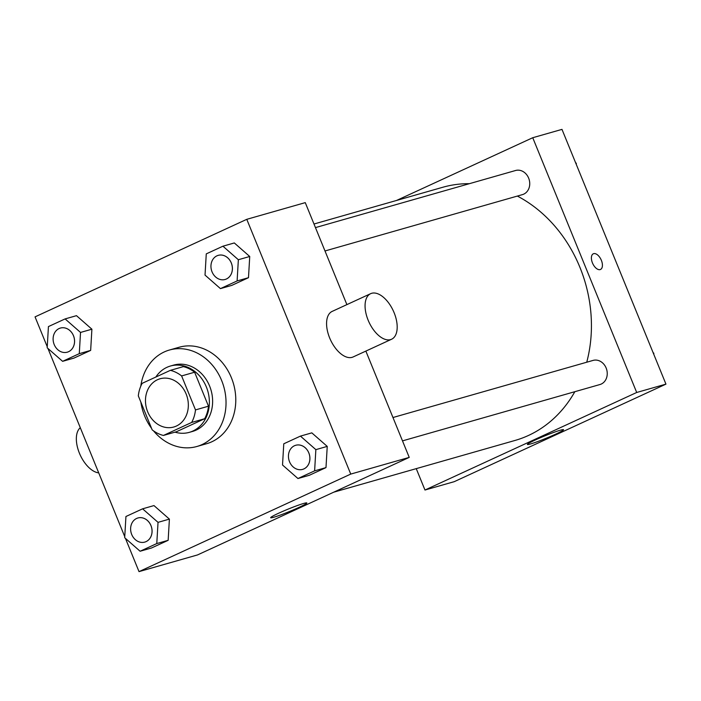 <?xml version="1.0" encoding="UTF-8"?>
<svg xmlns="http://www.w3.org/2000/svg" width="701" height="701" viewBox="0 0 701 701"><rect width="100%" height="100%" fill="white"/><g stroke="black" fill="none" stroke-linecap="round" stroke-linejoin="round"><path stroke-width="1.05" d="M147.657 411.759A25.078 21.118 74.1 0 1 160.021 378.785A25.078 21.118 74.1 0 1 187.211 397.099A25.078 21.118 74.1 0 1 173.787 427.005A25.078 21.118 74.1 0 1 147.657 411.759M163.421 435.452L191.653 422.449A33.674 28.364 74.1 0 0 195.491 409.91L181.62 375.929A33.674 28.364 74.1 0 0 170.387 370.338L142.154 383.342A33.674 28.364 74.1 0 0 138.316 395.881L152.178 429.853A33.674 28.364 74.1 0 0 163.421 435.452L176.415 431.746L204.648 418.734L191.653 422.449M204.648 418.734A33.674 28.364 74.1 0 0 208.486 406.194L194.624 372.222A33.674 28.364 74.1 0 0 183.382 366.623L170.387 370.338M174.987 432.149A34.48 29.039 -105.9 0 0 189.358 432.342A34.48 29.039 -105.9 0 0 207.829 391.219A34.48 29.039 -105.9 0 0 170.439 366.027A34.48 29.039 -105.9 0 0 166.908 367.342A34.48 29.039 -105.9 0 0 155.832 377.042M170.439 366.027L173.69 365.098A34.48 29.039 74.1 0 1 211.071 390.291A34.48 29.039 74.1 0 1 192.609 431.413L189.358 432.342M194.624 372.222L181.62 375.929M208.486 406.194L195.491 409.91M151.574 428.372A50.148 42.244 74.1 0 1 144.651 415.991A50.148 42.244 74.1 0 1 140.875 402.164M140.778 386.207A50.148 42.244 74.1 0 1 169.388 350.036A50.148 42.244 74.1 0 1 223.768 386.663A50.148 42.244 74.1 0 1 196.911 446.484A50.148 42.244 74.1 0 1 153.519 430.861M169.388 350.036L179.132 347.249A50.148 42.244 74.1 0 1 233.521 383.885A50.148 42.244 74.1 0 1 206.664 443.698L196.911 446.484M220.447 288.619L231.821 285.368L248.487 277.692L249.731 256.487L234.309 242.949L222.936 246.2L206.269 253.876L205.025 275.09L220.447 288.619L237.113 280.943L238.358 259.729L222.936 246.2M297.951 478.529L309.325 475.287L325.991 467.602L327.236 446.397L311.814 432.868L300.44 436.11L283.774 443.794L282.521 465L297.951 478.529L314.618 470.853L315.862 449.639L300.44 436.11M125.444 538.377L139.017 571.622L350.745 474.086L246.778 219.325L35.05 316.87L47.247 346.758M47.948 348.467L124.752 536.668M62.608 361.33L73.982 358.088L90.657 350.404L91.901 329.198L76.479 315.669L65.105 318.911L48.43 326.587L47.186 347.801L62.608 361.33L79.283 353.654L80.527 332.44L65.105 318.911M140.112 551.24L151.486 547.998L168.152 540.322L169.397 519.108L153.975 505.579L142.601 508.821L125.935 516.506L124.69 537.711L140.112 551.24L156.779 543.564L158.032 522.35L142.601 508.821M346.89 304.62L305.268 202.633L246.778 219.325M139.017 571.622L197.507 554.938L409.235 457.394L365.861 351.096M409.235 457.394L350.745 474.086M273.767 517.242A19.523 1.358 -22.2 0 1 270.674 517.715A19.523 1.358 -22.2 0 1 288.234 509.075A19.523 1.358 -22.2 0 1 306.819 502.959A19.523 1.358 -22.2 0 1 294.289 509.487A19.523 1.358 -22.2 0 1 273.767 517.242M391.622 339.223L353.12 356.958A25.078 13.407 -114.7 0 1 329.636 337.9A25.078 13.407 -114.7 0 1 332.143 311.41L370.636 293.675A25.078 13.407 -114.7 0 1 393.305 310.841A25.078 13.407 -114.7 0 1 391.622 339.223A25.078 13.407 -114.7 0 1 368.13 320.164A25.078 13.407 -114.7 0 1 370.636 293.675M80.291 427.715A25.078 13.407 65.3 0 0 79.406 453.17A25.078 13.407 65.3 0 0 98.71 472.868M313.995 224.013L442.734 187.281A131.648 110.881 74.1 0 1 469.416 183.68M517.364 196.07A131.648 110.881 74.1 0 1 586.746 362.224M574.838 391.701A131.648 110.881 74.1 0 1 514.981 440.465L333.676 492.198M315.468 227.606L515.585 170.501A12.539 10.559 74.1 0 1 529.176 179.658A12.539 10.559 74.1 0 1 522.464 194.615L325.001 250.967M392.963 417.524L593.081 360.41A12.539 10.559 74.1 0 1 606.68 369.576A12.539 10.559 74.1 0 1 599.968 384.525L402.497 440.876M416.245 468.636L424.972 490.025L636.701 392.481L532.742 137.72L396.564 200.451M424.972 490.025L454.222 481.675L665.95 384.13L561.983 129.378L532.742 137.72M665.95 384.13L636.701 392.481M530.482 443.978A19.523 1.358 -22.2 0 1 527.389 444.452A19.523 1.358 -22.2 0 1 544.949 435.82A19.523 1.358 -22.2 0 1 563.534 429.704A19.523 1.358 -22.2 0 1 550.995 436.232A19.523 1.358 -22.2 0 1 530.482 443.978M592.441 262.901A8.622 4.609 -114.7 0 1 593.3 253.797A8.622 4.609 -114.7 0 1 601.09 259.694A8.622 4.609 -114.7 0 1 600.512 269.456A8.622 4.609 -114.7 0 1 592.441 262.901M593.3 253.797A8.622 4.609 -114.7 0 1 601.09 259.694A8.622 4.609 -114.7 0 1 600.512 269.456M653.753 354.242L653.814 353.199L653.052 352.533M653.814 353.199L653.376 353.322M576.248 164.332L576.31 163.289L575.556 162.623M576.31 163.289L575.871 163.412M137.895 517.986L137.913 517.978A12.539 10.559 74.1 0 1 137.913 517.978A12.539 10.559 74.1 0 1 151.512 527.134A12.539 10.559 74.1 0 1 144.8 542.092A12.539 10.559 74.1 0 1 144.783 542.092L144.774 542.101A12.539 10.559 74.1 0 1 131.709 534.477A12.539 10.559 74.1 0 1 137.895 517.986A12.539 10.559 74.1 0 1 151.486 527.143A12.539 10.559 74.1 0 1 144.774 542.101M151.486 547.998L168.152 540.322L169.397 519.108L158.032 522.35M169.397 519.108L153.975 505.579M168.152 540.322L156.779 543.564M295.752 445.266L295.726 445.275A12.539 10.559 74.1 0 1 295.752 445.266A12.539 10.559 74.1 0 1 309.351 454.423A12.539 10.559 74.1 0 1 302.63 469.381A12.539 10.559 74.1 0 1 302.622 469.381A12.539 10.559 74.1 0 1 289.539 461.766A12.539 10.559 74.1 0 1 295.726 445.275A12.539 10.559 74.1 0 1 309.325 454.432A12.539 10.559 74.1 0 1 302.604 469.381L302.604 469.381M309.325 475.287L325.991 467.602L327.236 446.397L315.862 449.639M327.236 446.397L311.814 432.868M325.991 467.602L314.618 470.853M60.391 328.068L60.417 328.068A12.539 10.559 74.1 0 1 60.417 328.068A12.539 10.559 74.1 0 1 74.008 337.225A12.539 10.559 74.1 0 1 67.296 352.174A12.539 10.559 74.1 0 1 67.287 352.182L67.27 352.182A12.539 10.559 74.1 0 1 54.205 344.559A12.539 10.559 74.1 0 1 60.391 328.068A12.539 10.559 74.1 0 1 73.982 337.234A12.539 10.559 74.1 0 1 67.27 352.182M73.982 358.088L90.657 350.404L91.901 329.198L80.527 332.44M91.901 329.198L76.479 315.669M90.657 350.404L79.283 353.654M218.248 255.348L218.221 255.357A12.539 10.559 74.1 0 1 218.248 255.348A12.539 10.559 74.1 0 1 231.847 264.514A12.539 10.559 74.1 0 1 225.135 279.462A12.539 10.559 74.1 0 1 225.117 279.471A12.539 10.559 74.1 0 1 212.044 271.848A12.539 10.559 74.1 0 1 218.221 255.357A12.539 10.559 74.1 0 1 231.821 264.522A12.539 10.559 74.1 0 1 225.109 279.471L225.135 279.462M231.821 285.368L248.487 277.692L249.731 256.487L238.358 259.729M249.731 256.487L234.309 242.949M248.487 277.692L237.113 280.943"/></g></svg>
